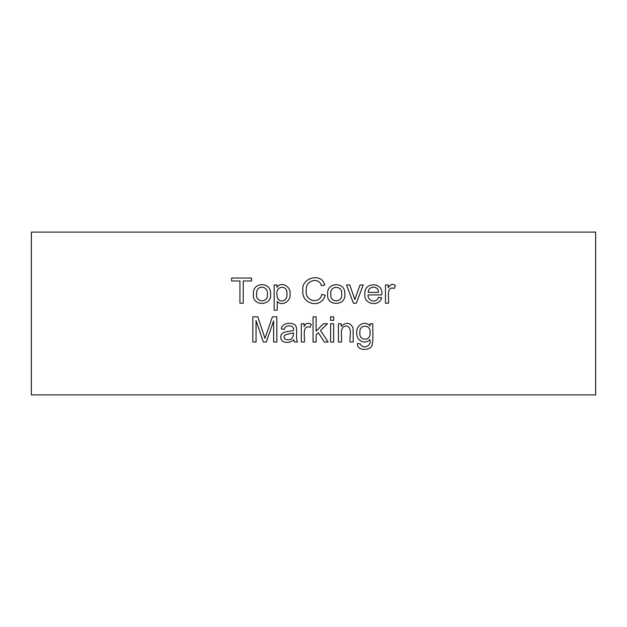 <?xml version="1.0" encoding="UTF-8"?>
<svg xmlns="http://www.w3.org/2000/svg" width="627" height="627" viewBox="0 0 627 627"><rect width="100%" height="100%" fill="white"/><g stroke="black" fill="none" stroke-linecap="round" stroke-linejoin="round"><path stroke-width="0.94" d="M341.182 326.353C346.08 321.941 350.038 322.419 353.056 327.78L353.22 342.005L350.14 342.005C349.004 336.997 353.126 327.333 346.339 326.001C338.768 326.471 342.287 336.95 341.472 342.005L338.408 342.005L338.408 323.759L341.182 323.759L341.182 326.353M333.666 323.759L333.666 342.005L330.609 342.005L330.609 323.759L333.666 323.759M333.666 316.831L333.666 320.366L330.609 320.366L330.609 316.831L333.666 316.831M316.126 334.794L316.126 342.005L313.061 342.005L313.061 316.831L316.126 316.831L316.126 331.189L323.461 323.759L327.443 323.759L320.483 330.539L328.148 342.005L324.347 342.005L318.304 332.663L316.126 334.794M310.122 327.208C301.799 324.629 304.973 337.201 304.377 342.005L301.297 342.005L301.297 323.759L304.095 323.759L304.095 326.526C305.67 323.218 308.045 322.497 311.227 324.347L310.122 327.208M293.718 339.709C289.893 343.761 280.724 343.525 280.763 337.185C280.669 330.641 289.713 331.863 293.483 330.405C294.808 324.433 284.705 324.496 284.329 329.371L281.296 328.948C282.048 322.725 291.547 321.792 295.458 325.288C298.131 329.238 295.16 338.259 297.535 342.005L294.369 342.005L293.718 339.709M284.979 339.176C290.567 340.931 293.397 338.807 293.467 332.819C290.912 333.909 280.935 333.846 284.979 339.176M370.079 323.759L372.853 323.759C372.501 330.547 373.692 339.183 371.983 345.555C370.322 350.775 356.771 351.175 357.421 343.494L360.4 343.909C362.5 349.709 372.219 346.206 369.773 339.63C364.365 345.391 355.995 339.787 356.787 332.78C355.862 325.248 364.93 319.88 370.079 326.001L370.079 323.759M256.035 320.562L256.035 342.005L252.838 342.005L252.838 316.831L257.799 316.831L264.978 338.353L272.392 316.831L276.828 316.831L276.828 342.005L273.631 342.005L273.631 320.93L266.295 342.005L263.301 342.005L256.035 320.562M394.273 288.412C385.832 285.881 389.202 298.381 388.528 303.209L385.448 303.209L385.448 284.964L388.231 284.964L388.231 287.738C390.394 284.235 392.776 283.506 395.378 285.544L394.273 288.412M381.702 294.902L368.073 294.902C367.524 301.078 376.396 303.868 378.449 297.3L381.616 297.715C379.515 307.261 363.229 304.432 364.914 294.235C363.323 281.46 384.179 281.735 381.702 294.902M595.65 232.108L31.35 232.108L31.35 394.892L595.65 394.892L595.65 232.108M243.245 280.974L243.245 303.209L239.929 303.209L239.929 280.974L231.622 280.974L231.622 278.035L251.545 278.035L251.545 280.974L243.245 280.974M253.449 294.087C251.944 281.954 271.475 281.272 270.558 293.836C272.494 306.274 251.615 306.752 253.449 294.087M277.236 301.328L277.236 310.185L274.156 310.185L274.156 284.964L276.938 284.964L276.938 287.323C281.217 280.888 291.304 286.633 290.011 293.953C291.516 300.819 281.539 307.073 277.236 301.328M324.739 284.964L321.463 285.716C319.143 276.538 304.753 280.34 306.36 290.419C304.048 300.725 319.645 305.153 321.847 294.369L325.154 295.207C321.533 309.244 300.968 304.361 302.912 290.434C300.701 277.808 321.714 272.142 324.739 284.964M327.686 294.087C326.189 281.985 345.673 281.233 344.795 293.836C346.676 306.329 325.852 306.705 327.686 294.087M363.221 284.964L356.324 303.209L353.409 303.209L346.48 284.964L349.764 284.964L354.851 299.557L360.039 284.964L363.221 284.964M330.852 294.102C329.465 303.162 343.181 302.99 341.629 294C342.875 285.058 329.41 285.246 330.852 294.102M359.945 332.545C358.44 341.409 371.498 341.284 370.024 332.647C371.223 324.034 358.66 324.088 359.945 332.545M378.489 292.362C378.849 285.536 368.253 285.371 368.245 292.362L378.489 292.362M256.615 294.102C255.244 303.186 268.944 302.966 267.392 294C268.372 285.481 255.777 284.462 256.615 294.102M276.938 294.181C276.86 304.628 288.114 301.916 286.86 293.93C288.193 284.791 275.59 285.395 276.938 294.181"/></g></svg>
